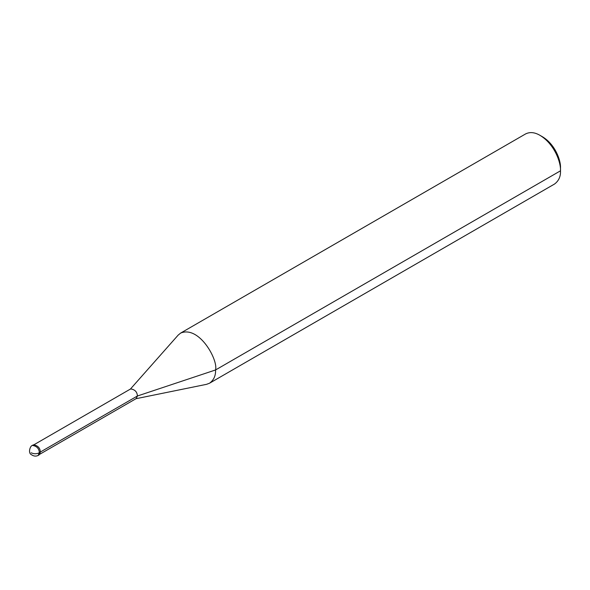 <?xml version="1.0" encoding="UTF-8"?>
<svg xmlns="http://www.w3.org/2000/svg" width="590" height="590" viewBox="0 0 590 590"><rect width="100%" height="100%" fill="white"/><g stroke="black" fill="none" stroke-linecap="round" stroke-linejoin="round"><path stroke-width="0.89" d="M40.371 452.198C40.164 447.95 37.834 445.494 33.387 444.823L32.369 445.421C30.12 445.797 27.959 452.891 31.174 454.529C33.593 456.262 35.916 456.564 38.151 455.436L39.353 452.788L40.371 452.198L39.176 454.846L38.151 455.436M39.855 454.204L136.238 398.56L137.389 396.008C137.19 391.915 134.948 389.555 130.67 388.913L34.279 444.565M135.663 398.774L206.566 384.326L209.568 383.198C213.801 380.071 215.8 375.653 215.564 369.952C218.263 359.797 199.132 325.304 180.636 333.084L178.158 335.12L130.191 389.304M209.568 383.198L554.512 184.05C558.737 180.916 560.736 176.506 560.5 170.805C560.987 162.42 554.497 144.108 540.042 135.376C534.724 132.256 529.901 131.784 525.579 133.937L180.636 333.084M40.223 452.11L137.389 396.008L215.564 369.952L560.5 170.805L560.5 167.855C560.928 160.517 555.242 144.491 542.601 136.851L540.042 135.376M560.5 170.805L560.5 167.855M31.167 452.788C33.896 454.064 36.624 454.064 39.353 452.788C39.139 448.54 36.816 446.084 32.369 445.421"/></g></svg>
